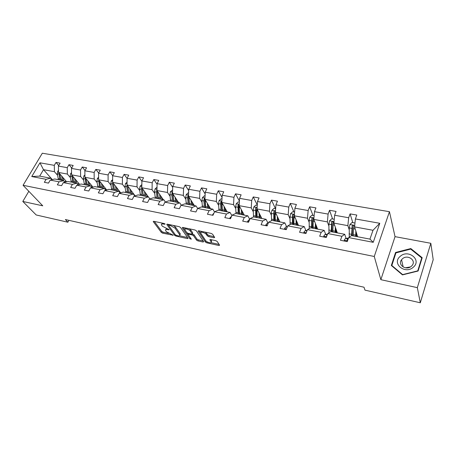 <?xml version="1.0" encoding="UTF-8"?>
<svg xmlns="http://www.w3.org/2000/svg" width="456" height="456" viewBox="0 0 456 456"><rect width="100%" height="100%" fill="white"/><g stroke="black" fill="none" stroke-linecap="round" stroke-linejoin="round"><path stroke-width="0.68" d="M165.112 224.056L164.114 223.486L153.809 221.314L153.21 221.553L161.276 232.366L162.649 233.153L173.195 235.21L166.423 231.739L165.522 230.394C165.357 229.624 166.007 229.368 167.472 229.636L169.176 229.653L162.37 226.233L161.441 224.842C161.27 224.056 161.926 223.793 163.396 224.056L165.112 224.056M213.95 237.747L214.656 237.451L212.638 234.259L211.185 233.415L198.81 230.804L198.126 231.095L205.371 242.028L206.773 242.837L218.886 245.493L219.592 245.214L217.244 241.509L215.819 240.682L210.558 239.542L209.863 239.822L211.213 241.971C212.029 243.743 206.688 242.364 205.593 240.523L200.737 233.113C199.905 231.295 205.331 232.68 206.443 234.578L207.224 235.786L208.66 236.618L213.95 237.747L214.326 236.909M380.857 279.682L417.331 287.65L420.301 302.784L433.2 259.681L430.823 243.287L395.038 236.647L389.441 211.692L374.262 256.483L380.857 279.682L395.038 236.647M28.831 191.292L22.8 201.455L42.75 205.816L23.074 185.29L374.262 256.483M22.8 201.455L36.201 214.97L67.881 222.214L68.924 220.339M420.301 302.784L364.977 290.136L364.008 287.223L65.373 219.535L67.881 222.214M180.542 227.476L179.111 226.649L167.38 224.175L166.759 224.432L174.585 235.285L175.965 236.071L187.467 238.596L188.111 238.351L180.542 227.476M182.89 227.447L194.934 229.984L196.376 230.821L203.65 241.737L202.971 241.999L197.893 240.888L196.496 240.084L193.561 235.769L192.141 234.954L188.778 234.23L188.123 234.492L191.332 239.172L189.901 238.784L182.303 227.846L182.89 227.447M417.331 287.65L430.823 243.287M348.686 237.593L351.451 235.581L369.953 239.109L373.242 242.318L348.686 237.593L347.238 241.606L340.45 240.272L341.903 236.282L327.756 233.557L326.274 237.502L319.69 236.208L321.184 232.292L307.458 229.647L305.947 233.518L299.563 232.269L301.085 228.422L287.77 225.857L286.231 229.659L280.041 228.445L281.586 224.665L268.664 222.175L267.102 225.914L261.089 224.734L262.662 221.017L250.116 218.606L248.526 222.277L242.689 221.131L244.279 217.478L232.093 215.135L230.485 218.743L224.814 217.632L226.427 214.041L214.582 211.761L212.958 215.312L207.44 214.234L209.076 210.7L197.562 208.483L195.915 211.977L190.557 210.928L192.204 207.451L181.009 205.291L179.345 208.734L174.129 207.714L175.799 204.288L164.901 202.19L163.225 205.576L158.152 204.584L159.834 201.216L149.226 199.169L147.539 202.504L142.597 201.535L144.29 198.217L133.967 196.234L132.263 199.511L127.452 198.571L129.162 195.305L119.101 193.367L117.386 196.604L112.7 195.687L114.422 192.466L104.623 190.579L102.896 193.766L98.331 192.871L100.058 189.702L90.505 187.861L88.772 191.001L84.326 190.129L86.059 187.006L76.745 185.21L75.006 188.305L70.669 187.456L72.407 184.372L63.327 182.622L61.583 185.677L57.348 184.845L59.098 181.813L50.234 180.103L48.484 183.112L44.352 182.303L46.107 179.311L31.749 176.54L39.957 162.803L54.292 165.351L56.002 162.427L60.124 163.151L58.408 166.087L67.249 167.66L68.959 164.696L73.177 165.437L71.472 168.412L80.53 170.025L82.234 167.016L86.554 167.774L84.856 170.795L94.147 172.448L95.84 169.398L100.269 170.173L98.581 173.234L108.1 174.933L109.788 171.838L114.331 172.636L112.649 175.742L122.419 177.481L124.095 174.34L128.757 175.155L127.087 178.313L137.108 180.091L138.772 176.911L143.554 177.749L141.896 180.946L152.184 182.776L153.837 179.544L158.745 180.405L157.098 183.654L167.66 185.535L169.301 182.252L174.346 183.135L172.71 186.43L183.557 188.362L185.182 185.028L190.363 185.934L188.744 189.286L199.893 191.269L201.501 187.883L206.825 188.818L205.223 192.215L216.68 194.256L218.27 190.819L223.742 191.776L222.157 195.231L233.939 197.328L235.513 193.834L241.138 194.82L239.577 198.331L251.695 200.492L253.245 196.935L259.036 197.95L257.492 201.523L269.963 203.741L271.491 200.127L277.453 201.17L275.931 204.801L288.773 207.087L290.272 203.416L296.411 204.487L294.918 208.181L308.142 210.535L309.618 206.802L315.94 207.907L314.475 211.664L328.103 214.086L329.545 210.284L336.061 211.424L334.63 215.249L348.675 217.751L350.088 213.881L356.809 215.055L355.401 218.948L379.768 223.286L373.242 242.318M389.441 211.692L42.317 153.216L23.074 185.29M337.332 232.885L333.877 223.081L347.871 225.657L349.199 229.761M347.871 225.657L348.675 217.751M333.877 223.081L334.63 215.249M327.756 233.557L330.685 231.619L344.725 234.298L341.903 236.282M346.093 238.345L344.725 234.298M317.638 229.129L313.802 219.393L327.38 221.89L328.867 225.965M327.38 221.89L328.103 214.086M313.802 219.393L314.475 211.664M307.458 229.647L310.547 227.778L324.165 230.377L321.184 232.292M325.692 234.395L324.165 230.377M298.509 225.481L294.32 215.808L307.498 218.23L309.139 222.277M307.498 218.23L308.142 210.535M294.32 215.808L294.918 208.181M287.77 225.857L291.002 224.05L304.215 226.569L301.085 228.422M305.902 230.565L304.215 226.569M279.921 221.935L275.401 212.331L288.198 214.679L289.987 218.703M288.198 214.679L288.773 207.087M275.401 212.331L275.931 204.801M268.664 222.175L272.027 220.43L284.857 222.876L281.586 224.665M286.687 226.849L284.857 222.876M261.858 218.492L257.03 208.951L269.456 211.236L271.383 215.226M269.456 211.236L269.963 203.741M257.03 208.951L257.492 201.523M250.116 218.606L253.604 216.913L266.065 219.29L262.662 221.017M268.031 223.235L266.065 219.29M244.296 215.141L239.172 205.667L251.25 207.885L253.302 211.852M251.25 207.885L251.695 200.492M239.172 205.667L239.577 198.331M232.093 215.135L235.701 213.499L247.807 215.808L244.279 217.478M249.751 219.444L247.807 215.808M227.213 211.88L221.815 202.47L233.557 204.63L235.729 208.569M233.557 204.63L233.939 197.328M221.815 202.47L222.157 195.231M214.582 211.761L218.299 210.182L230.069 212.428L226.427 214.041M231.882 215.614L230.069 212.428M210.592 208.711L204.932 199.369L216.355 201.466L218.635 205.377M216.355 201.466L216.68 194.256M204.932 199.369L205.223 192.215M197.562 208.483L201.375 206.956L212.827 209.139L209.076 210.7M214.502 211.932L212.827 209.139M194.41 205.622L188.51 196.348L199.62 198.388L202.008 202.27M199.62 198.388L199.893 191.269M188.51 196.348L188.744 189.286M181.009 205.291L184.919 203.815L196.051 205.935L192.204 207.451M197.642 208.449L196.051 205.935M178.649 202.618L172.528 193.407L183.34 195.396L185.826 199.243M183.34 195.396L183.557 188.362M172.528 193.407L172.71 186.43M164.901 202.19L168.902 200.76L179.738 202.823L175.799 204.288M181.3 205.183L179.738 202.823M163.305 199.688L156.961 190.545L167.494 192.478L170.071 196.302M173.428 201.284L173.662 201.637M167.494 192.478L167.66 185.535M156.961 190.545L157.098 183.654M149.226 199.169L153.307 197.784L163.858 199.796L159.834 201.216M165.391 202.014L163.858 199.796M148.348 196.838L141.805 187.758L152.059 189.645L154.726 193.435M152.059 189.645L152.184 182.776M141.805 187.758L141.896 180.946M133.967 196.234L138.122 194.889L148.394 196.85L144.29 198.217M149.904 198.941L148.394 196.85M135.113 195.863L127.036 185.039L137.028 186.88L139.775 190.648M137.028 186.88L137.108 180.091M127.036 185.039L127.087 178.313M119.101 193.367L123.331 192.067L133.34 193.977L129.162 195.305M134.816 195.955L133.34 193.977M120.726 192.871L112.643 182.394L122.385 184.184L125.206 187.923M122.385 184.184L122.419 177.481M112.643 182.394L112.649 175.742M104.623 190.579L108.916 189.314L118.668 191.178L114.422 192.466M120.122 193.053L118.668 191.178M106.693 189.97L98.61 179.812L108.106 181.556L111.002 185.273M108.106 181.556L108.1 174.933M98.61 179.812L98.581 173.234M90.505 187.861L94.859 186.635L104.373 188.448L100.058 189.702M105.792 190.232L104.373 188.448M93.007 187.16L84.924 177.293L94.187 178.997L97.151 182.685M94.187 178.997L94.147 172.448M84.924 177.293L84.856 170.795M76.745 185.21L81.157 184.019L90.43 185.791L86.059 187.006M91.827 187.49L90.43 185.791M79.646 184.429L71.575 174.836L80.609 176.5L83.636 180.16M80.609 176.5L80.53 170.025M71.575 174.836L71.472 168.412M63.327 182.622L67.79 181.471L76.836 183.198L72.407 184.372M78.204 184.817L76.836 183.198M66.61 181.779L58.545 172.442L67.363 174.067L70.446 177.697M67.363 174.067L67.249 167.66M58.545 172.442L58.408 166.087M50.234 180.103L54.748 178.986L63.578 180.667L59.098 181.813M64.917 182.212L63.578 180.667M52.309 179.59L43.497 169.672L54.435 171.684L57.576 175.292M54.435 171.684L54.292 165.351M39.957 162.803L43.497 169.672L39.689 176.113L50.633 178.199L46.107 179.311M369.953 239.109L373.002 230.28L354.574 226.888L357.624 236.755M51.95 179.681L50.633 178.199M39.689 176.113L31.749 176.54M354.574 226.888L355.401 218.948M379.768 223.286L373.002 230.28M58.699 165.591L56.002 162.427M71.706 168.002L68.959 164.696M85.033 170.481L82.234 167.016M98.69 173.035L95.84 169.398M112.695 175.663L109.788 171.838M127.087 178.404L124.095 174.34M141.89 181.3L138.772 176.911M157.086 184.298L153.837 179.544M172.687 187.405L169.301 182.252M188.698 190.631L185.182 185.028M205.149 193.988L201.501 187.883M222.055 197.488L218.27 190.819M239.423 201.147L235.513 193.834M257.275 204.978L253.245 196.935M275.458 208.631L271.491 200.127M293.96 211.983L290.272 203.416M312.998 215.431L309.618 206.802M332.606 218.983L329.545 210.284M352.807 222.636L350.088 213.881M395.569 252.47L391.328 265.489L402.477 274.894L418.095 271.018L422.182 257.708L410.805 248.566L395.569 252.47L395.779 253.376M162.222 223.087L161.834 224.038M166.297 228.661L165.898 229.613M154.31 221.416L161.749 231.391L163.123 232.178L168.446 233.341M179.596 235.775L187.547 237.513M167.825 224.266L168.629 225.384M169.079 225.258L168.697 225.538L175.475 234.937L177.851 235.803C179.368 236.083 180.035 235.82 179.858 235.022L175.058 228.171L170.51 225.56L169.079 225.258L169.398 224.603M179.795 234.88L180.331 234.031L180.109 233.614L179.635 234.612M173.343 225.429L175.543 227.168L180.109 233.614M203.114 240.916L198.36 239.879L197.893 240.888M192.238 233.86L194.028 234.754L196.963 239.075L198.36 239.879M188.596 233.478L188.248 234.224M183.272 227.527L190.454 237.889M190.448 231.203C189.303 229.351 184.093 227.971 184.857 229.716L186.783 232.577L188.197 233.392L191.571 234.116L192.232 233.848L190.448 231.203L190.927 230.183L189.206 228.781M185.575 228.011L185.21 228.98M192.449 233.136L192.17 233.734M190.927 230.183L192.643 232.714M205.28 232.167L207.697 234.749L209.133 235.581L214.16 236.653M201.432 231.357L201.096 232.332M211.339 241.697L211.544 240.694L211.082 241.72M210.843 239.605L211.544 240.694M211.031 242.649L219.091 244.41M199.13 230.873L205.833 241.007L207.052 241.771M410.947 249.295L410.805 248.566M58.505 170.498L57.764 171.142L57.313 173.776L58.396 179.681M64.632 181.881L65.858 180.912M61.668 176.056L62.478 180.456M62.934 177.521L63.846 180.975M58.858 172.801L59.947 179.977M60.927 180.16L59.804 173.901M71.541 172.727L70.657 173.502L70.195 176.164L71.239 182.132M77.651 184.161L78.671 183.266M74.641 178.478L75.422 182.924M75.884 179.955L76.631 183.158M71.797 175.104L72.823 182.434M79.504 184.258L79.008 184.6M73.826 182.622L72.749 176.233M84.901 175.001L83.858 175.919L83.391 178.609L84.394 184.64M90.983 186.458L91.787 185.672M87.928 180.964L88.675 185.455M89.148 182.446L89.866 185.683M85.055 177.452L86.019 184.948M92.648 186.721L91.696 187.33M86.76 183.7L85.962 178.564M87.045 185.142L86.013 178.621M400.186 256.38C391.408 263.368 405.031 274.882 413.324 267.199C422.125 259.96 408.205 248.794 400.186 256.38M402.403 258.837L401.559 259.738C397.262 264.868 406.347 270.995 411.38 266.241L412.104 265.489C416.653 260.279 407.407 254.055 402.403 258.837M421.72 257.959L417.759 270.853L402.637 274.609L391.835 265.495L395.939 252.88L410.702 249.101L421.72 257.959L421.857 258.763M391.966 266.025L391.835 265.495M405.333 267.815L410.434 266.92M98.599 177.327L97.396 178.393L96.917 181.117L97.869 187.211M104.629 188.773L105.228 188.129M101.551 183.506L102.264 188.049M102.742 185.005L103.432 188.271M98.65 179.858L99.533 187.524M106.111 189.24L105.41 189.753M100.4 186.806L99.499 180.924M100.588 187.73L99.607 181.06M106.06 190.158L106.607 189.856M112.649 179.71L111.27 180.929L110.785 183.688L111.686 189.844M118.554 191.155L119.005 190.636M115.516 186.116L116.189 190.705M116.679 187.621L117.34 190.921M112.643 182.098L112.495 184.007L113.39 190.169M119.911 191.816L119.455 192.193M114.359 189.844L113.379 183.34M114.473 190.374L113.544 183.557M119.899 192.774L120.418 192.472M127.059 182.138L125.497 183.529L125.001 186.327L125.85 192.546M132.593 193.834L133.124 193.196M129.835 188.79L130.467 193.429M130.969 190.306L131.596 193.64M127.042 184.418L126.757 186.652L127.6 192.882M128.672 192.916L127.623 185.826M128.706 193.093L127.84 186.116M141.844 184.623L140.089 186.196L139.587 189.029L140.38 195.316M146.986 196.576L147.607 195.812M144.523 191.531L145.116 196.222M145.629 193.065L146.222 196.433M141.816 186.954L141.388 189.365L142.175 195.658M144.934 195.105L143.127 194.763L143.309 195.875L142.243 188.368M143.127 194.763L142.511 188.733M157.029 187.194L155.063 188.932L154.55 191.805L155.285 198.16M161.749 199.392L162.461 198.48M159.6 194.347L160.141 199.09M160.666 195.886L161.225 199.295M156.984 189.61L156.402 192.147L157.126 198.514M158.215 198.719L157.257 191.024L156.602 190.078M158.295 198.736L157.565 191.412M172.613 190.015L170.43 191.742L169.911 194.649L170.584 201.079M176.888 202.282L177.709 201.199M175.075 197.237L175.571 202.031M176.107 198.787L176.626 202.23M172.556 192.375L172.02 192.911L171.809 195.003L172.471 201.438M173.536 201.643L172.653 193.857L172.02 192.911M173.673 201.666L173.023 194.153M188.624 192.911L188.197 192.837L186.213 194.632L185.683 197.573L186.287 204.077M192.438 205.24L193.361 203.975M190.967 200.207L191.412 205.052M191.959 201.769L192.438 205.246M188.545 195.248L187.855 195.818L187.633 197.938L188.231 204.448M189.263 204.641L188.465 196.775L187.855 195.818M189.462 204.681L188.904 196.963M205.075 195.892L204.425 195.772L202.424 197.596L201.883 200.577L202.418 207.149M208.591 208.01L209.435 206.802M207.286 203.256L207.679 208.158M208.238 204.829L208.677 208.346M204.978 198.229L204.123 198.799L203.889 200.953L204.413 207.531M205.417 207.725L204.704 199.768L204.123 198.799M205.679 207.771L205.217 199.836M221.981 198.953L221.097 198.793L219.079 200.64L218.532 203.667L218.994 210.313M225.201 210.786L225.948 209.68M224.061 206.386L224.398 211.345M224.973 207.97L225.367 211.527M221.867 201.341L220.835 201.871L220.59 204.049L221.04 210.706M225.281 211.185L226.997 211.516L226.792 211.801M222.009 210.889L221.394 202.84L220.835 201.871M222.34 210.951L221.986 202.772M239.371 202.099L238.237 201.894L236.202 203.769L235.644 206.836L236.026 213.562M242.301 213.562L242.923 212.604M241.304 209.606L241.583 214.622M242.17 211.202L242.512 214.799M239.235 204.601L238.015 205.023L238.129 213.961M242.438 214.451L243.88 214.73L243.681 215.021M239.069 214.143L238.551 206.004L238.015 205.023M239.463 214.217L239.235 205.781M257.252 205.337L255.867 205.086L253.81 206.99L253.234 210.102L253.542 216.942M259.914 216.315L260.387 215.58M259.042 212.923L259.253 217.991M259.852 214.525L260.148 218.162M257.081 208.118C256.648 207.486 256.181 207.537 255.685 208.267L255.702 217.318M260.08 217.814L261.231 218.036L261.037 218.333M256.603 217.489L256.186 209.253L255.685 208.267M261.231 218.036L261.453 217.683M257.076 217.575L257.053 208.569M275.663 208.671L273.999 208.369L271.918 210.301L271.337 213.454L271.588 220.658M278.069 219.028L278.371 218.635M277.288 216.326L277.43 221.462M278.046 217.945L278.285 221.622M275.19 221.035L275.299 211.818C275.076 210.832 274.597 210.763 273.862 211.607L273.777 220.761M278.223 221.268L279.072 221.434L278.878 221.736M274.643 220.926L274.335 212.599L273.862 211.607M279.072 221.434L279.414 220.858M294.61 212.103L292.661 211.749L290.563 213.71L289.965 216.908L290.153 224.523M296.064 219.838L296.138 225.03M296.77 221.468L296.953 225.184M293.835 224.591L294.034 215.306C293.841 214.263 293.35 214.172 292.575 215.038L292.382 224.312M296.896 224.825L297.42 224.928L297.232 225.235M293.197 224.466L293.008 216.041L292.575 215.038M298.292 224.979L298.053 225.395M297.42 224.928L297.899 224.078M314.127 215.637L311.87 215.226L309.749 217.221L309.145 220.465L309.271 228.553M317.085 228.633L317.256 229.054M315.398 223.446L315.398 228.701M316.048 225.087L316.168 228.849M313.021 228.251L313.34 218.851C313.152 217.808 312.656 217.7 311.853 218.532L311.528 227.966M316.116 228.49L316.156 228.775M312.303 228.114L312.246 219.53L311.853 218.532M317.29 228.256L316.892 228.986M316.299 228.524L316.937 227.35M334.242 219.273L331.66 218.806L329.523 220.835L328.901 224.13L328.958 232.765M335.32 227.168L335.24 232.486M335.901 228.821L335.958 232.623M332.789 232.018L333.233 222.505C333.051 221.462 332.544 221.337 331.712 222.123L331.25 231.728M331.979 231.865L332.065 223.121L331.712 222.123M336.864 231.562L336.283 232.685M335.89 231.916L336.545 230.65M354.979 223.03L352.049 222.499L349.889 224.557L349.256 227.903L349.25 237.183M355.845 231.004L355.68 236.385M356.358 232.663L356.347 236.516M353.155 235.906L353.725 226.267C353.56 225.23 353.041 225.082 352.18 225.828L351.57 235.604M352.249 235.729L352.494 226.82L352.18 225.828M357.059 234.925L356.33 236.333M356.284 234.937L356.763 233.962M357.139 236.664L357.31 236.333M196.023 211.749L196.787 210.13M212.775 215.278L212.73 214.485L213.984 213.072M229.984 218.646L229.927 217.837L231.557 216.343M247.693 222.112L247.614 221.291L249.056 219.769L249.62 219.741M265.911 225.68L265.82 224.842L267.216 223.286L268.225 223.223M284.664 229.351L284.555 228.502L285.912 226.906L287.394 226.792M303.981 233.136L303.856 232.264L305.167 230.633L307.144 230.445M323.885 237.029L323.737 236.145L324.997 234.475L327.505 234.224M327.191 235.062L326.559 235.843L326.678 236.43M344.4 241.047L344.234 240.147L345.437 238.437L347.996 238.197M348.219 238.893L347.124 239.845L347.597 240.614M163.715 223.4L163.396 224.056M169.011 229.488L168.8 229.921M167.779 229.003L167.472 229.636M172.972 234.943L172.767 235.37M163.123 232.178L162.649 233.153M161.749 231.391L161.276 232.366M153.518 221.28L153.301 221.713M164.952 223.896L164.736 224.341M187.804 237.884L187.467 238.596M176.267 235.444L175.965 236.071M175.036 234.333L174.585 235.285M167.05 224.141L166.839 224.574M175.543 227.168L175.058 228.171M170.829 224.899L170.51 225.56M203.325 241.235L202.971 241.999M196.963 239.075L196.496 240.084M194.028 234.754L193.561 235.769M192.614 233.939L192.141 234.954M189.08 233.58L188.778 234.23M190.369 237.787L189.901 238.784M182.508 227.413L182.303 227.846M209.133 235.581L208.66 236.618M207.697 234.749L207.224 235.786M206.916 233.54L206.443 234.578M210.096 239.514L209.914 239.919M219.256 244.667L218.886 245.493M207.212 241.862L206.773 242.837M205.833 241.007L205.371 242.028M198.383 230.77L198.183 231.203M58.522 171.234L57.809 171.103M59.707 178.929L58.157 178.638M62.238 179.413L60.688 179.117M58.864 174.067L57.313 173.776M60.152 174.306L59.85 174.249M71.558 173.616L70.703 173.462M72.589 181.374L71.005 181.078M75.189 181.87L73.593 181.568M71.786 176.461L70.195 176.164M73.154 176.711L72.795 176.649M84.913 176.062L83.91 175.873M85.791 183.882L84.166 183.574M88.453 184.389L86.822 184.076M85.021 178.912L83.391 178.609M86.475 179.185L86.053 179.105M98.604 178.564L97.441 178.347M99.317 186.447L97.652 186.133M105.085 188.294L105.404 188.351M102.047 186.966L100.371 186.652M98.587 181.431L96.917 181.117M100.126 181.716L99.647 181.625M112.643 181.129L111.315 180.884M113.185 189.08L111.481 188.755M118.782 190.899L119.278 190.996M115.984 189.61L114.268 189.286M112.495 184.007L110.785 183.688M114.12 184.309L113.584 184.207M127.047 183.762L125.542 183.489M127.406 191.782L125.656 191.446M132.816 193.572L133.505 193.703M130.273 192.324L128.512 191.993M126.757 186.652L125.001 186.327M128.478 186.971L127.868 186.857M141.822 186.464L140.134 186.156M141.987 194.547L140.191 194.205M147.208 196.314L148.092 196.485M141.388 189.365L139.587 189.029M143.207 189.702L142.529 189.576M141.805 187.633L141.582 187.319M156.989 189.234L155.108 188.892M156.955 197.391L155.108 197.038M161.965 199.124L163.054 199.335M159.976 197.961L158.118 197.608M156.402 192.147L154.55 191.805M158.323 192.506L157.571 192.364M172.562 192.079L170.481 191.702M172.311 200.304L170.419 199.945M177.105 202.008L178.41 202.259M175.412 200.891L173.508 200.532M171.809 195.003L169.911 194.649M173.839 195.379L173.012 195.225M188.556 195.003L186.259 194.587M188.083 203.296L186.139 202.926M192.643 204.966L194.176 205.263M191.263 203.9L189.314 203.53M187.633 197.938L185.683 197.573M189.776 198.337L188.869 198.166M204.989 198.007L202.47 197.551M204.277 206.374L202.282 205.992M208.591 208.004L210.37 208.346M207.548 206.99L205.542 206.614M203.889 200.953L201.883 200.577M206.146 201.37L205.154 201.187M221.884 201.096L219.131 200.594M220.921 209.532L218.869 209.139M224.284 210.17L222.22 209.777M220.59 204.049L218.532 203.667M222.973 204.487L221.895 204.288M239.252 204.271L236.254 203.724M238.026 212.775L235.917 212.376M241.48 213.431L239.36 213.032M237.758 207.229L235.644 206.836M240.272 207.697L239.098 207.48M257.116 207.537L253.861 206.944M255.616 216.115L253.445 215.705M260.182 215.882L260.581 215.962M259.168 216.788L256.99 216.378M255.411 210.501L253.234 210.102M258.067 210.997L256.791 210.757M275.504 210.9L271.97 210.256M273.708 219.553L271.474 219.125M278.075 219.262L278.724 219.387M277.362 220.242L275.122 219.82M273.577 213.87L271.337 213.454M276.376 214.388L274.996 214.132M294.433 214.36L290.614 213.659M292.325 223.087L290.027 222.648M296.776 222.802L297.397 222.916M296.092 223.799L293.778 223.36M292.273 217.335L289.965 216.908M295.22 217.882L293.732 217.609M313.933 217.922L309.806 217.17M311.494 226.723L309.128 226.273M316.036 226.438L316.618 226.546M315.37 227.458L312.993 227.008M311.522 220.903L309.145 220.465M314.629 221.479L313.027 221.183M312.235 219.581L311.836 218.578M334.02 221.593L329.574 220.784M331.233 230.468L328.799 230.006M335.867 230.183L336.42 230.291M335.228 231.226L332.777 230.764M331.347 224.58L328.901 224.13M334.618 225.19L332.897 224.871M332.042 223.235L331.677 222.22M354.728 225.384L349.946 224.506M351.576 234.333L349.068 233.854M356.307 234.048L356.683 234.116M355.691 235.114L353.166 234.635M351.781 228.37L349.256 227.903M355.23 229.009L353.377 228.667M352.448 226.997L352.129 225.971M212.73 214.542L213.265 214.645M229.932 217.9L230.787 218.065M247.619 221.348L248.828 221.587M249.056 219.769L249.569 219.866M265.825 224.905L267.398 225.213M267.216 223.286L268.128 223.463M284.567 228.559L286.522 228.94M285.912 226.906L287.24 227.162M303.867 232.326L306.232 232.788M305.167 230.633L306.939 230.981M323.749 236.208L326.553 236.755M324.997 234.475L327.248 234.914M326.73 236.288L326.559 235.843M344.246 240.209L347.512 240.848M347.518 238.14L348.424 238.317M345.437 238.437L347.974 238.927M347.347 240.506L347.124 239.845M169.079 224.534L168.731 225.253M180.331 234.031L179.858 235.022M192.706 232.828L192.232 233.848M211.675 240.945L211.213 241.971M209.994 239.537L209.863 239.822M198.263 230.799L198.126 231.095M403.167 267.016L401.559 259.738M348.435 238.277L347.666 238.129"/></g></svg>
